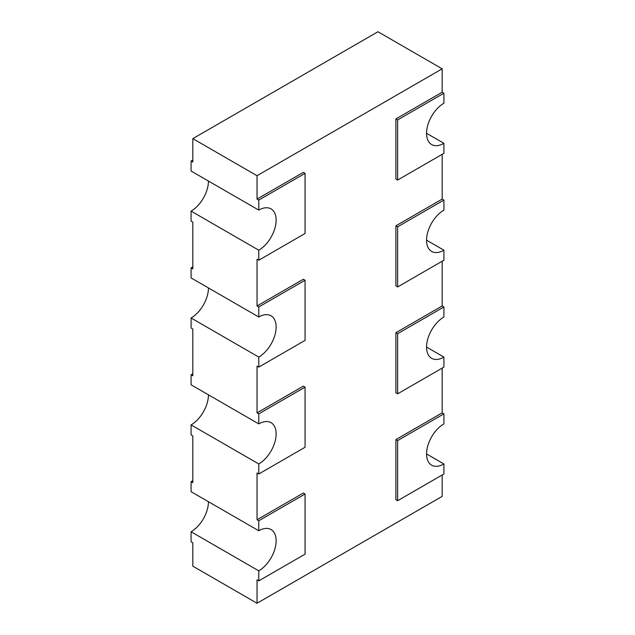 <?xml version="1.0" encoding="UTF-8"?>
<svg xmlns="http://www.w3.org/2000/svg" width="635" height="635" viewBox="0 0 635 635"><rect width="100%" height="100%" fill="white"/><g stroke="black" fill="none" stroke-linecap="round" stroke-linejoin="round"><path stroke-width="0.95" d="M208.447 501.706A24.543 14.168 120 0 1 191.087 531.773L191.087 541.79L192.826 542.79L192.826 566.174L257.04 603.25L442.174 496.364L442.174 474.988M443.913 210.114L443.913 200.096L397.629 226.814L397.629 286.941L443.913 260.215L443.913 250.198A24.543 14.168 -60 0 1 431.633 251.412A24.543 14.168 -60 0 1 427.871 231.743A24.543 14.168 -60 0 1 443.913 210.114M442.174 154.337L442.174 199.088L443.913 200.096M443.913 153.329L443.913 143.312A24.543 14.168 -60 0 1 431.633 144.526A24.543 14.168 -60 0 1 427.871 124.857A24.543 14.168 -60 0 1 443.913 103.227L443.913 93.21L397.629 119.928L397.629 180.054L443.913 153.329M426.553 133.294L443.913 143.312M426.553 240.173L443.913 250.198M443.913 317L443.913 306.983L397.629 333.7L397.629 393.819L443.913 367.101L443.913 357.084A24.543 14.168 -60 0 1 431.633 358.299A24.543 14.168 -60 0 1 427.871 338.63A24.543 14.168 -60 0 1 443.913 317M442.174 261.215L442.174 305.975L443.913 306.983M426.553 347.059L443.913 357.084M443.913 423.886L443.913 413.861L397.629 440.587L397.629 500.705L443.913 473.988L443.913 463.963A24.543 14.168 -60 0 1 431.633 465.185A24.543 14.168 -60 0 1 427.871 445.516A24.543 14.168 -60 0 1 443.913 423.886M442.174 368.102L442.174 412.861L443.913 413.861M442.174 68.826L377.96 31.75L192.826 138.636L257.04 175.712L442.174 68.826L442.174 92.21L443.913 93.21M426.553 453.946L443.913 463.963M191.087 318L258.778 357.076L258.778 367.101L257.04 366.101L257.04 412.861L258.778 413.861L258.778 423.886L191.087 384.802L191.087 374.785L192.826 375.785L192.826 329.025L191.087 328.017L191.087 318A24.543 14.168 120 0 0 208.447 287.941M191.087 267.899L192.826 268.899L192.826 222.139L191.087 221.139L191.087 211.114L258.778 250.198L258.778 260.215L257.04 259.215L257.04 305.975L258.778 306.975L258.778 317L191.087 277.916L191.087 267.899L192.826 266.898M191.087 424.886L258.778 463.963L258.778 473.988L257.04 472.98L257.04 519.747L258.778 520.748L258.778 530.765L191.087 491.688L191.087 481.671L192.826 482.671L192.826 435.912L191.087 434.904L191.087 424.886A24.543 14.168 120 0 0 208.447 394.827M191.087 374.785L192.826 373.785M191.087 211.114A24.543 14.168 120 0 0 208.447 181.054M257.04 175.712L257.04 199.088L258.778 200.089L258.778 210.114L191.087 171.037L191.087 161.012L192.826 160.012M191.087 481.671L192.826 480.663M191.087 161.012L192.826 162.012L192.826 138.636M191.087 531.773L258.778 570.849L258.778 580.874L305.062 554.149L305.062 494.03L258.778 520.748M257.04 603.25L257.04 579.866L258.778 580.874M258.778 317A24.543 14.168 -60 0 1 271.05 315.785A24.543 14.168 -60 0 1 274.812 335.447A24.543 14.168 -60 0 1 258.778 357.076M258.778 473.988L305.062 447.262L305.062 387.144L258.778 413.861M258.778 423.886A24.543 14.168 -60 0 1 271.05 422.664A24.543 14.168 -60 0 1 274.812 442.333A24.543 14.168 -60 0 1 258.778 463.963M258.778 367.101L305.062 340.376L305.062 280.257L258.778 306.975M258.778 530.765A24.543 14.168 -60 0 1 271.05 529.55A24.543 14.168 -60 0 1 274.812 549.219A24.543 14.168 -60 0 1 258.778 570.849M258.778 260.215L305.062 233.497L305.062 173.371L258.778 200.089M258.778 210.114A24.543 14.168 -60 0 1 271.05 208.899A24.543 14.168 -60 0 1 274.812 228.568A24.543 14.168 -60 0 1 258.778 250.198M257.04 412.861L303.324 386.144L305.062 387.144M257.04 305.975L303.324 279.257L305.062 280.257M257.04 199.088L303.324 172.371L305.062 173.371M442.174 92.21L395.891 118.928L395.891 179.054L397.629 180.054M442.174 199.088L395.891 225.814L395.891 285.933L397.629 286.941M442.174 305.975L395.891 332.7L395.891 392.819L397.629 393.819M442.174 412.861L395.891 439.587L395.891 499.705L397.629 500.705M257.04 519.747L303.324 493.022L305.062 494.03M395.891 118.928L397.629 119.928M395.891 225.814L397.629 226.814M395.891 332.7L397.629 333.7M395.891 439.587L397.629 440.587"/></g></svg>
